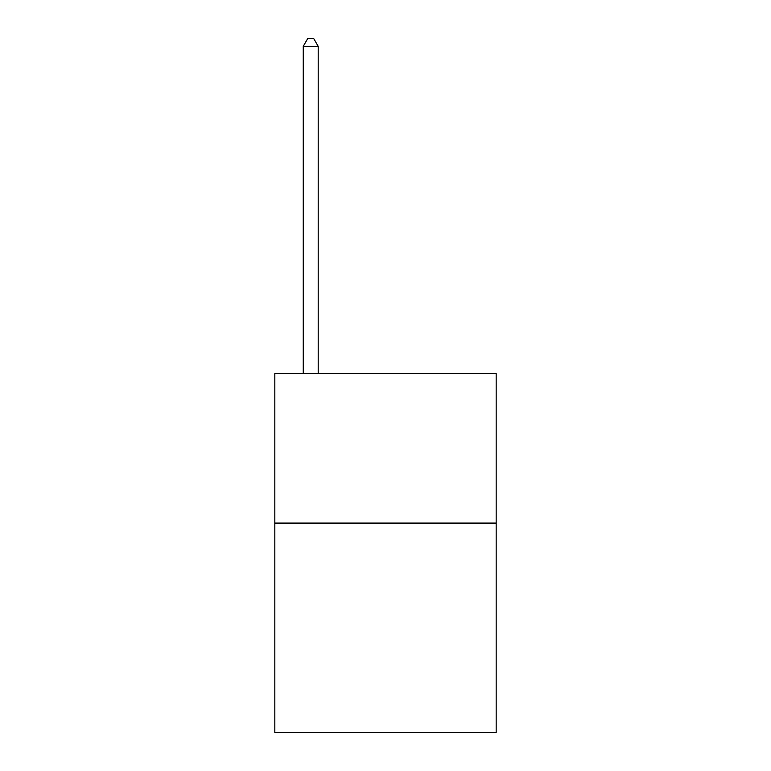 <?xml version="1.0" encoding="UTF-8"?>
<svg xmlns="http://www.w3.org/2000/svg" width="771" height="771" viewBox="0 0 771 771"><rect width="100%" height="100%" fill="white"/><g stroke="black" fill="none" stroke-linecap="round" stroke-linejoin="round"><path stroke-width="1.16" d="M496.167 523.085L496.167 732.45L274.833 732.45L274.833 373.54L496.167 373.54L496.167 523.085L274.833 523.085M318.201 373.54L318.201 46.327L303.254 46.327L303.254 373.54M303.254 46.327L307.735 38.55L313.72 38.55L318.201 46.327"/></g></svg>
